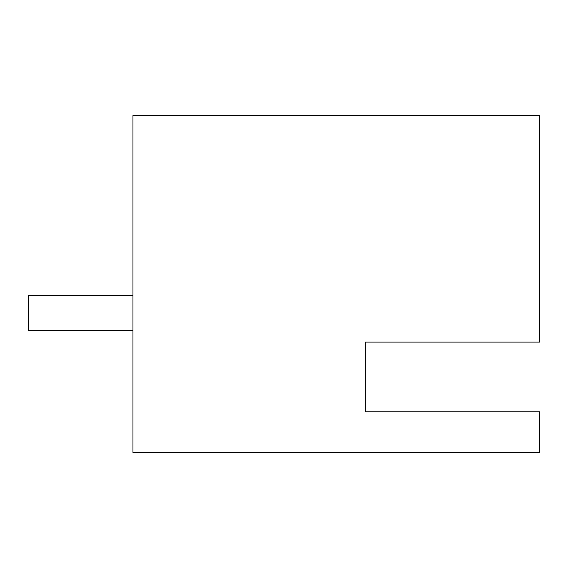 <?xml version="1.0" encoding="UTF-8"?>
<svg xmlns="http://www.w3.org/2000/svg" width="568" height="568" viewBox="0 0 568 568"><rect width="100%" height="100%" fill="white"/><g stroke="black" fill="none" stroke-linecap="round" stroke-linejoin="round"><path stroke-width="0.85" d="M539.6 452.462L132.962 452.462L132.962 115.538L539.6 115.538L539.6 342.092L365.33 342.092L365.33 411.8L539.6 411.8L539.6 452.462M132.962 330.469L28.4 330.469L28.4 295.616L132.962 295.616M365.33 342.092L365.33 411.8"/></g></svg>
